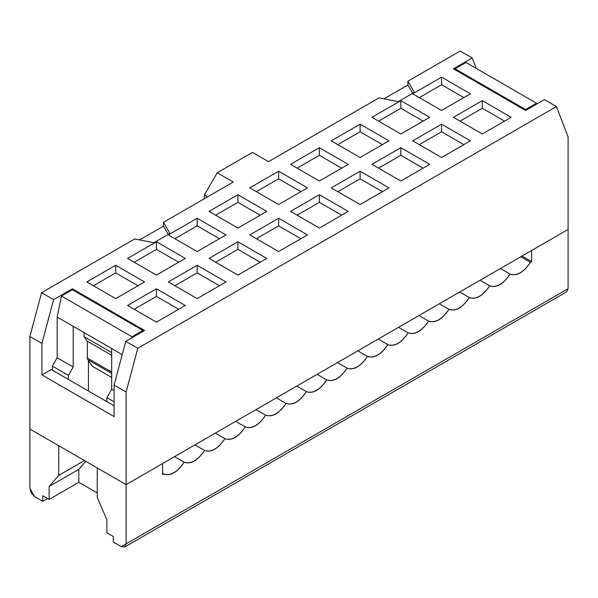 <?xml version="1.0" encoding="UTF-8"?>
<svg xmlns="http://www.w3.org/2000/svg" width="598" height="598" viewBox="0 0 598 598"><rect width="100%" height="100%" fill="white"/><g stroke="black" fill="none" stroke-linecap="round" stroke-linejoin="round"><path stroke-width="0.9" d="M51.226 369.534L114.091 405.825L51.226 369.534L41.927 374.901L114.091 416.567L41.927 374.901L41.927 343.424L29.9 336.48L29.9 429.065L126.118 484.619L126.118 392.034L114.091 385.09L114.091 416.567L114.091 385.09L126.118 392.034L137.794 348.253L556.424 106.564L544.397 99.619L525.605 110.466L453.434 68.8L472.233 57.954L460.206 51.009L407.888 81.208L414.339 92.339L398.305 101.6L379.027 97.878L268.532 161.669L252.491 152.408L217.209 172.777L233.25 182.039L163.486 222.314L169.937 233.444L153.903 242.706L134.625 238.983L41.576 292.699L53.603 299.643L72.395 288.797L144.567 330.462L125.767 341.309L137.794 348.253L125.767 341.309L114.091 385.09L125.767 341.309L144.567 330.462L72.395 288.797L72.395 289.716L72.395 288.797L53.603 299.643L41.576 292.699L29.9 336.48L41.927 343.424L53.603 299.643L41.927 343.424L41.927 374.901L51.226 369.534M92.443 366.32L87.742 359.615L87.315 358.015L87.315 341.226L84.101 336.659L84.101 332.585L84.101 336.659L87.315 341.226L87.315 358.015L87.742 359.615L92.443 366.32L111.691 377.428L92.443 366.32M111.691 373.444L87.742 359.615L111.691 373.444M111.691 372.083L87.315 358.015L111.691 372.083M111.691 355.302L87.315 341.226L111.691 355.302M111.691 352.588L84.101 336.659L111.691 352.588M360.101 204.538L331.232 187.869L360.101 171.207L388.969 187.869L360.101 204.538L388.969 187.869L360.101 171.207L331.232 187.869L360.101 204.538M319.369 181.022L290.501 164.353L319.369 147.691L348.23 164.353L319.369 181.022L348.23 164.353L319.369 147.691L290.501 164.353L319.369 181.022M360.101 124.175L388.969 140.836L360.101 157.506L331.232 140.836L360.101 124.175L331.232 140.836L360.101 157.506L388.969 140.836L360.101 124.175L360.101 131.784L360.101 124.175M400.832 147.691L429.7 164.353L400.832 181.022L371.971 164.353L400.832 147.691L371.971 164.353L400.832 181.022L429.7 164.353L400.832 147.691L400.832 155.301L400.832 147.691M400.832 100.651L429.7 117.32L400.832 133.989L371.971 117.32L400.832 100.651L400.832 108.268L423.107 121.125L400.832 108.268L400.832 100.651L371.971 117.32L400.832 133.989L429.7 117.32L400.832 100.651M441.571 124.175L470.432 140.836L441.571 157.506L412.702 140.836L441.571 124.175L441.571 131.784L463.839 144.641L441.571 131.784L441.571 124.175L412.702 140.836L441.571 157.506L470.432 140.836L441.571 124.175M470.432 93.804L441.571 110.466L412.702 93.804L441.571 77.135L470.432 93.804L441.571 77.135L412.702 93.804L441.571 110.466L470.432 93.804M511.17 117.32L482.302 133.989L453.434 117.32L482.302 100.651L511.17 117.32L482.302 100.651L453.434 117.32L482.302 133.989L511.17 117.32M278.631 171.207L307.499 187.869L278.631 204.538L249.77 187.869L278.631 171.207L249.77 187.869L278.631 204.538L307.499 187.869L278.631 171.207L278.631 178.817L278.631 171.207M319.369 194.724L348.23 211.393L319.369 228.055L290.501 211.393L319.369 194.724L290.501 211.393L319.369 228.055L348.23 211.393L319.369 194.724L319.369 202.341L319.369 194.724M237.899 194.724L266.768 211.393L237.899 228.055L209.031 211.393L237.899 194.724L209.031 211.393L237.899 228.055L266.768 211.393L237.899 194.724L237.899 202.341L237.899 194.724M278.631 218.24L307.499 234.909L278.631 251.571L249.77 234.909L278.631 218.24L249.77 234.909L278.631 251.571L307.499 234.909L278.631 218.24L278.631 225.857L278.631 218.24M266.768 258.426L237.899 275.087L209.031 258.426L237.899 241.756L266.768 258.426L237.899 241.756L209.031 258.426L237.899 275.087L266.768 258.426M226.029 234.909L197.168 251.571L168.3 234.909L197.168 218.24L226.029 234.909L197.168 218.24L168.3 234.909L197.168 251.571L226.029 234.909M226.029 281.942L197.168 298.611L168.3 281.942L197.168 265.273L226.029 281.942L197.168 265.273L168.3 281.942L197.168 298.611L226.029 281.942M185.298 258.426L156.429 275.087L127.568 258.426L156.429 241.756L185.298 258.426L156.429 241.756L127.568 258.426L156.429 275.087L185.298 258.426M185.298 305.458L156.429 322.128L127.568 305.458L156.429 288.797L185.298 305.458L156.429 288.797L127.568 305.458L156.429 322.128L185.298 305.458M144.567 281.942L115.698 298.611L86.83 281.942L115.698 265.273L144.567 281.942L115.698 265.273L86.83 281.942L115.698 298.611L144.567 281.942M568.1 136.86L568.1 229.445L568.1 136.86L556.424 106.564L568.1 136.86M544.397 99.619L556.424 106.564L137.794 348.253L126.118 392.034L126.118 484.619L568.1 229.445L126.118 484.619L29.9 429.065L29.9 336.48L41.576 292.699L134.625 238.983L153.903 242.706L169.937 233.444L163.486 222.314L163.486 226.119L168.285 234.401L163.486 226.119L163.486 222.314L233.25 182.039L217.209 172.777L252.491 152.408L268.532 161.669L379.027 97.878L398.305 101.6L414.339 92.339L407.888 81.208L407.888 85.021L412.687 93.295L407.888 85.021L407.888 81.208L460.206 51.009L472.233 57.954L476.27 68.434L472.233 57.954L453.434 68.8L525.605 110.466L544.397 99.619M207.588 196.854L204.381 195L204.381 198.708L204.381 195L217.209 172.777L204.381 195L207.588 196.854M215.624 262.23L237.899 249.373L237.899 241.756L237.899 249.373L260.175 262.23L237.899 249.373L215.624 262.23M174.893 238.714L197.168 225.857L197.168 218.24L197.168 225.857L219.436 238.714L197.168 225.857L174.893 238.714M174.893 285.747L197.168 272.89L197.168 265.273L197.168 272.89L219.436 285.747L197.168 272.89L174.893 285.747M134.161 262.23L156.429 249.373L156.429 241.756L156.429 249.373L178.705 262.23L156.429 249.373L134.161 262.23M134.161 309.263L156.429 296.406L156.429 288.797L156.429 296.406L178.705 309.263L156.429 296.406L134.161 309.263M93.423 285.747L115.698 272.89L115.698 265.273L115.698 272.89L137.974 285.747L115.698 272.89L93.423 285.747M256.363 191.681L278.631 178.817L300.906 191.681L278.631 178.817L256.363 191.681M297.094 215.198L319.369 202.341L341.637 215.198L319.369 202.341L297.094 215.198M337.825 144.641L360.101 131.784L382.376 144.641L360.101 131.784L337.825 144.641M378.564 168.165L400.832 155.301L423.107 168.165L400.832 155.301L378.564 168.165M460.026 121.125L482.302 108.268L482.302 100.651L482.302 108.268L504.577 121.125L482.302 108.268L460.026 121.125M419.295 97.609L441.571 84.752L441.571 77.135L441.571 84.752L463.839 97.609L441.571 84.752L419.295 97.609M419.295 144.641L441.571 131.784L419.295 144.641M378.564 121.125L400.832 108.268L378.564 121.125M256.363 238.714L278.631 225.857L300.906 238.714L278.631 225.857L256.363 238.714M215.624 215.198L237.899 202.341L260.175 215.198L237.899 202.341L215.624 215.198M297.094 168.165L319.369 155.301L319.369 147.691L319.369 155.301L341.637 168.165L319.369 155.301L297.094 168.165M337.825 191.681L360.101 178.817L360.101 171.207L360.101 178.817L382.376 191.681L360.101 178.817L337.825 191.681M139.566 239.933L163.486 226.119L139.566 239.933M383.968 98.834L407.888 85.021L383.968 98.834M455.041 69.727L455.041 68.8L465.977 62.491L455.041 68.8L455.041 69.727M525.605 109.546L525.605 110.466L525.605 109.546L455.041 68.8L525.605 109.546L536.541 103.23L525.605 109.546M536.757 104.03L536.541 103.23L465.977 62.491L536.541 103.23L536.757 104.03M418.959 315.557L428.579 321.111C435.366 323.413 442.154 319.489 448.949 309.353L439.321 303.791L448.949 309.353C455.736 311.655 462.523 307.731 469.31 297.595L459.69 292.033L469.31 297.595C476.098 299.897 482.892 295.973 489.68 285.837C496.467 288.131 503.254 284.214 510.049 274.071C516.836 276.373 523.624 272.456 530.411 262.313L531.615 261.618L531.615 250.51L568.1 229.445L531.615 250.51L531.615 261.618L521.994 256.064L531.615 261.618L530.411 262.313L520.791 256.759L530.411 262.313C523.624 272.277 516.836 276.194 510.049 274.071L500.421 268.517L510.049 274.071C503.254 284.035 496.467 287.959 489.68 285.837L480.059 280.275L489.68 285.829C482.892 295.793 476.098 299.718 469.31 297.595C462.523 307.551 455.736 311.476 448.949 309.353C442.154 319.31 435.366 323.234 428.579 321.111L418.959 315.557M124.713 546.991L566.687 291.817L568.1 288.707L126.118 543.881L124.713 546.991L121.312 546.654L113.291 542.027L113.291 536.473L106.878 532.766L113.291 536.473L113.291 542.027L121.312 546.654L126.118 543.881L126.118 484.619L97.257 467.957L97.257 497.581L106.878 519.804L106.878 532.766L106.878 519.804L97.257 497.581L97.257 467.957L126.118 484.619L162.604 463.555L162.604 474.67L163.807 473.975L162.604 473.28L163.807 473.975C170.594 476.277 177.389 472.353 184.177 462.217L174.556 456.655L184.177 462.217C190.964 464.519 197.751 460.595 204.546 450.458L194.918 444.897L204.546 450.458C211.333 452.761 218.121 448.836 224.908 438.7L215.287 433.139L224.908 438.7C231.695 440.995 238.49 437.078 245.277 426.935L235.657 421.381L245.277 426.935C252.064 429.237 258.852 425.32 265.647 415.176L256.019 409.623L265.647 415.176C272.434 417.479 279.221 413.562 286.008 403.418L276.388 397.864L286.008 403.418C292.796 405.721 299.591 401.804 306.378 391.66L296.757 386.106L306.378 391.66C313.165 393.962 319.952 390.046 326.747 379.902L317.119 374.348L326.747 379.902C333.535 382.204 340.322 378.287 347.109 368.144L337.489 362.59L347.109 368.144C353.896 370.446 360.691 366.529 367.478 356.386L357.858 350.832L367.478 356.386C374.266 358.688 381.053 354.771 387.848 344.627L378.22 339.073L387.848 344.627C394.635 346.93 401.422 343.005 408.21 332.869L398.589 327.315L408.21 332.869C414.997 335.172 421.792 331.247 428.579 321.111C421.792 331.068 414.997 334.992 408.21 332.869C401.422 342.833 394.635 346.75 387.848 344.627C381.053 354.592 374.266 358.508 367.478 356.386C360.691 366.35 353.896 370.267 347.109 368.144C340.322 378.108 333.535 382.025 326.747 379.902C319.952 389.866 313.165 393.783 306.378 391.66C299.591 401.624 292.796 405.541 286.008 403.418C279.221 413.382 272.434 417.299 265.647 415.176C258.852 425.141 252.064 429.058 245.277 426.935C238.49 436.899 231.695 440.823 224.908 438.7C218.121 448.657 211.333 452.581 204.546 450.458C197.751 460.415 190.964 464.34 184.177 462.217C177.389 472.173 170.594 476.098 163.807 473.975L162.604 474.67L162.604 463.555L126.118 484.619L126.118 543.881L568.1 288.707L568.1 229.445L568.1 288.707L563.286 291.48M29.9 488.327L29.9 429.065L58.768 445.734L58.768 475.365L84.423 460.55L58.768 475.365L49.141 486.473L49.141 499.435L78.816 482.309L97.257 492.954L78.816 482.309L78.816 469.34L78.816 482.309L49.141 499.435L49.141 486.473L78.816 469.34L49.141 486.473L58.768 475.365L58.768 445.734L29.9 429.065L29.9 488.327L34.714 496.661L42.727 501.288L42.727 495.735L49.141 499.435L42.727 495.735L42.727 501.288L47.541 498.508L42.727 501.288L34.714 496.661L31.313 493.066L29.9 488.327M88.437 391.01L88.437 360.601L88.437 391.01M73.203 326.291L73.203 367.03L68.389 375.365L68.389 379.438L68.389 375.365L52.355 366.103L52.355 370.177L52.355 366.103L57.161 357.776L57.161 317.037L61.459 296.032L72.395 289.716L142.959 330.462L142.959 331.382L142.959 330.462L132.023 336.771L131.807 337.825L132.023 336.771L61.459 296.032L57.161 317.037L57.161 357.776L73.203 367.03L73.203 326.291L57.161 317.037L111.691 348.514L73.203 326.291M85.761 461.32L78.816 469.34L85.761 461.32M114.091 401.751L106.878 397.588L106.878 401.662L106.878 397.588L111.691 389.253L111.691 348.514L122.224 354.599L111.691 348.514L111.691 389.253L114.091 390.644L111.691 389.253L106.878 397.588L114.091 401.751M57.161 357.776L52.355 366.103L68.389 375.365L73.203 367.03L57.161 357.776M132.023 336.771L142.959 330.462L72.395 289.716L61.459 296.032L132.023 336.771"/></g></svg>
